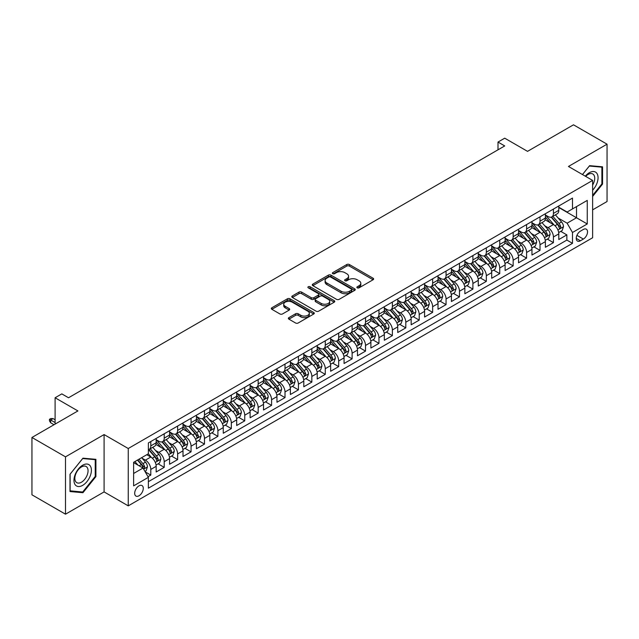 <?xml version="1.0" encoding="UTF-8"?>
<svg xmlns="http://www.w3.org/2000/svg" width="639" height="639" viewBox="0 0 639 639"><rect width="100%" height="100%" fill="white"/><g stroke="black" fill="none" stroke-linecap="round" stroke-linejoin="round"><path stroke-width="0.96" d="M357.249 287.83A1.302 0.751 0 0 0 359.094 287.83L373.096 279.746A1.861 1.078 0 0 0 373.639 278.987A1.861 1.078 0 0 0 373.096 278.229L349.381 264.538A1.861 1.078 0 0 0 346.745 264.538L332.751 272.621A1.302 0.751 0 0 0 332.368 273.149A1.302 0.751 0 0 0 332.751 273.684A1.302 0.751 0 0 0 334.596 273.684L336.402 272.637A5.959 3.443 0 0 1 344.836 272.637L346.809 273.78A5.959 3.443 0 0 1 348.559 276.216A5.959 3.443 0 0 1 346.809 278.644L344.996 279.69A1.302 0.751 0 0 0 344.621 280.225A1.302 0.751 0 0 0 344.996 280.753A1.302 0.751 0 0 0 346.841 280.753L348.654 279.714A5.959 3.443 0 0 1 357.089 279.714L359.062 280.848A5.959 3.443 0 0 1 360.811 283.285A5.959 3.443 0 0 1 359.062 285.721L357.249 286.767A1.302 0.751 0 0 0 356.866 287.294A1.302 0.751 0 0 0 357.249 287.83L357.249 286.767M138.982 495.784A6.07 3.507 120 0 0 142.952 490.432A6.07 3.507 120 0 0 142.018 485.56A6.07 3.507 120 0 0 138.982 485.864A6.07 3.507 120 0 0 135.013 491.215A6.07 3.507 120 0 0 135.947 496.08A6.07 3.507 120 0 0 138.982 495.784M288.916 317.623A1.861 1.078 0 0 0 288.365 318.39A1.861 1.078 0 0 0 288.916 319.149L295.561 322.991A1.861 1.078 0 0 0 298.197 322.991L313.741 314.013A1.861 1.078 0 0 0 314.292 313.254A1.861 1.078 0 0 0 313.741 312.495L290.034 298.804A1.861 1.078 0 0 0 287.398 298.804L271.855 307.774A1.861 1.078 0 0 0 271.303 308.533A1.861 1.078 0 0 0 271.855 309.3L279.89 313.941A1.861 1.078 0 0 0 282.526 313.941L289.179 310.099A1.861 1.078 0 0 0 289.723 309.332A1.861 1.078 0 0 0 289.179 308.573L285.194 306.273A4.984 2.875 0 0 1 283.732 304.236A4.984 2.875 0 0 1 286.807 301.584A4.984 2.875 0 0 1 292.239 302.207L307.846 311.217A4.984 2.875 0 0 1 309.308 313.254A4.984 2.875 0 0 1 306.233 315.914A4.984 2.875 0 0 1 300.801 315.291L298.197 313.781A1.861 1.078 0 0 0 295.561 313.781L288.916 317.623L288.916 319.149M592.625 209.856L607.05 201.525L607.05 144.182L573.495 124.813L527.526 151.355L504.714 138.184L498.005 142.058L504.714 145.932L68.525 397.762L61.815 393.888L55.098 397.762L55.098 424.104M65.505 456.845L65.505 514.187L104.093 491.91L104.093 434.568L65.505 456.845L31.95 437.475L77.918 410.933L55.098 397.762M104.093 434.568L128.247 448.514L592.625 180.414L592.625 237.748L128.247 505.856L128.247 448.514M607.05 144.182L568.462 166.459L592.625 180.414M336.537 299.332A1.861 1.078 0 0 0 339.173 299.332L354.717 290.362A1.861 1.078 0 0 0 355.26 289.595A1.861 1.078 0 0 0 354.717 288.836L331.002 275.145A1.861 1.078 0 0 0 328.366 275.145L312.822 284.123A1.861 1.078 0 0 0 312.279 284.882A1.861 1.078 0 0 0 312.822 285.641L336.537 299.332M308.797 288.109A1.302 0.751 0 0 1 310.123 288.293L310.123 286.743L334.229 300.665A1.861 1.078 0 0 1 334.772 301.424A1.861 1.078 0 0 1 334.229 302.183L318.685 311.161A1.861 1.078 0 0 1 316.049 311.161L292.335 297.47L292.335 295.953A1.861 1.078 0 0 0 291.791 296.712A1.861 1.078 0 0 0 292.335 297.47M292.335 295.953L298.988 292.111A1.861 1.078 0 0 1 301.624 292.111L311.241 297.662A1.861 1.078 0 0 0 313.877 297.662L318.286 295.114A1.861 1.078 0 0 0 318.837 294.355A1.861 1.078 0 0 0 318.286 293.589L308.278 287.814A1.302 0.751 0 0 1 307.894 287.278A1.302 0.751 0 0 1 308.701 286.584A1.302 0.751 0 0 1 310.123 286.743M65.505 514.187L31.95 494.818L31.95 437.475M148.008 476.702L150.796 475.096L145.229 471.878M142.058 458.195L145.428 460.136A7.596 4.385 60 0 1 150.796 469.433L156.164 466.334L156.164 471.997L164.215 467.349L158.113 463.818M155.477 450.447L158.847 452.388A7.596 4.385 60 0 1 164.215 461.685L169.583 458.586L169.583 464.249L177.634 459.593L171.532 456.07M168.896 442.699L172.266 444.64A7.596 4.385 60 0 1 177.634 453.938L183.01 450.838L183.01 456.494L191.061 451.845L184.951 448.322M182.323 434.943L185.693 436.892A7.596 4.385 60 0 1 191.061 446.19L196.429 443.091L196.429 448.746L204.48 444.097L198.37 440.575M195.742 427.195L199.112 429.144A7.596 4.385 60 0 1 204.48 438.442L209.848 435.343L209.848 440.998L217.899 436.349L211.797 432.827M209.161 419.448L212.531 421.397A7.596 4.385 60 0 1 217.899 430.694L223.267 427.595L223.267 433.25L231.326 428.601L225.216 425.079M222.588 411.7L225.95 413.649A7.596 4.385 60 0 1 231.326 422.946L236.694 419.847L236.694 425.502L244.745 420.853L238.635 417.331M236.007 403.952L239.377 405.901A7.596 4.385 60 0 1 244.745 415.198L250.113 412.099L250.113 417.754L258.164 413.106L252.062 409.575M249.426 396.204L252.796 398.153A7.596 4.385 60 0 1 258.164 407.45L263.532 404.351L263.532 410.006L271.583 405.358L265.481 401.827M262.845 388.456L266.215 390.397A7.596 4.385 60 0 1 271.583 399.702L276.959 396.603L276.959 402.258L285.01 397.61L278.9 394.079M276.272 380.708L279.642 382.649A7.596 4.385 60 0 1 285.01 391.947L290.378 388.847L290.378 394.511L298.429 389.862L292.319 386.331M289.691 372.96L293.061 374.901A7.596 4.385 60 0 1 298.429 384.199L303.797 381.1L303.797 386.763L311.848 382.106L305.746 378.584M303.11 365.212L306.48 367.153A7.596 4.385 60 0 1 311.848 376.451L317.216 373.352L317.216 379.007L325.275 374.358L319.165 370.836M316.537 357.457L319.899 359.406A7.596 4.385 60 0 1 325.275 368.703L330.643 365.604L330.643 371.259L338.694 366.61L332.584 363.088M329.956 349.709L333.326 351.658A7.596 4.385 60 0 1 338.694 360.955L344.062 357.856L344.062 363.511L352.113 358.862L346.011 355.34M343.375 341.961L346.745 343.91A7.596 4.385 60 0 1 352.113 353.207L357.481 350.108L357.481 355.763L365.532 351.115L359.43 347.592M356.794 334.213L360.164 336.162A7.596 4.385 60 0 1 365.532 345.459L370.9 342.36L370.9 348.015L378.959 343.367L372.849 339.844M370.221 326.465L373.591 328.414A7.596 4.385 60 0 1 378.959 337.712L384.327 334.612L384.327 340.267L392.378 335.619L386.268 332.088M383.64 318.717L387.01 320.666A7.596 4.385 60 0 1 392.378 329.964L397.746 326.864L397.746 332.52L405.797 327.871L399.694 324.34M397.059 310.969L400.429 312.91A7.596 4.385 60 0 1 405.797 322.216L411.165 319.117L411.165 324.772L419.216 320.123L413.113 316.593M410.478 303.221L413.848 305.162A7.596 4.385 60 0 1 419.216 314.46L424.592 311.361L424.592 317.024L432.643 312.375L426.532 308.845M423.905 295.474L427.275 297.415A7.596 4.385 60 0 1 432.643 306.712L438.011 303.613L438.011 309.268L446.062 304.619L439.959 301.097M437.324 287.726L440.694 289.667A7.596 4.385 60 0 1 446.062 298.964L451.43 295.865L451.43 301.52L459.481 296.871L453.378 293.349M450.743 279.97L454.113 281.919A7.596 4.385 60 0 1 459.481 291.216L464.849 288.117L464.849 293.772L472.908 289.124L466.797 285.601M464.17 272.222L467.532 274.171A7.596 4.385 60 0 1 472.908 283.468L478.276 280.369L478.276 286.024L486.327 281.376L480.216 277.853M477.589 264.474L480.959 266.423A7.596 4.385 60 0 1 486.327 275.721L491.695 272.621L491.695 278.277L499.746 273.628L493.643 270.105M491.008 256.726L494.378 258.675A7.596 4.385 60 0 1 499.746 267.973L505.114 264.873L505.114 270.529L513.165 265.88L507.062 262.357M504.427 248.978L507.797 250.927A7.596 4.385 60 0 1 513.165 260.225L518.541 257.126L518.541 262.781L526.592 258.132L520.481 254.602M517.854 241.23L521.224 243.179A7.596 4.385 60 0 1 526.592 252.477L531.96 249.378L531.96 255.033L540.011 250.384L533.9 246.854M531.273 233.483L534.643 235.424A7.596 4.385 60 0 1 540.011 244.729L545.379 241.63L545.379 247.285L553.43 242.636L553.43 236.973A7.596 4.385 -120 0 0 548.062 227.676L544.692 225.735M547.327 239.106L553.43 242.636M156.164 466.334A7.596 4.385 -120 0 0 150.796 457.037L146.77 454.712M169.583 458.586A7.596 4.385 -120 0 0 164.215 449.289L155.916 444.496M183.01 450.838A7.596 4.385 -120 0 0 177.634 441.541L169.335 436.749M196.429 443.091A7.596 4.385 -120 0 0 191.061 433.793L182.762 429.001M209.848 435.343A7.596 4.385 -120 0 0 204.48 426.045L196.181 421.253M223.267 427.595A7.596 4.385 -120 0 0 217.899 418.297L209.6 413.505M236.694 419.847A7.596 4.385 -120 0 0 231.326 410.55L223.019 405.757M250.113 412.099A7.596 4.385 -120 0 0 244.745 402.802L236.446 398.009M263.532 404.351A7.596 4.385 -120 0 0 258.164 395.046L249.865 390.261M276.959 396.603A7.596 4.385 -120 0 0 271.583 387.298L263.284 382.505M290.378 388.847A7.596 4.385 -120 0 0 285.01 379.55L276.711 374.758M303.797 381.1A7.596 4.385 -120 0 0 298.429 371.802L290.13 367.01M317.216 373.352A7.596 4.385 -120 0 0 311.848 364.054L303.549 359.262M330.643 365.604A7.596 4.385 -120 0 0 325.275 356.306L316.968 351.514M344.062 357.856A7.596 4.385 -120 0 0 338.694 348.559L330.395 343.766M357.481 350.108A7.596 4.385 -120 0 0 352.113 340.811L343.814 336.018M370.9 342.36A7.596 4.385 -120 0 0 365.532 333.063L357.233 328.27M384.327 334.612A7.596 4.385 -120 0 0 378.959 325.315L370.66 320.522M397.746 326.864A7.596 4.385 -120 0 0 392.378 317.559L384.079 312.775M411.165 319.117A7.596 4.385 -120 0 0 405.797 309.811L397.498 305.019M424.592 311.361A7.596 4.385 -120 0 0 419.216 302.063L410.917 297.271M438.011 303.613A7.596 4.385 -120 0 0 432.643 294.315L424.344 289.523M451.43 295.865A7.596 4.385 -120 0 0 446.062 286.568L437.763 281.775M464.849 288.117A7.596 4.385 -120 0 0 459.481 278.82L451.182 274.027M478.276 280.369A7.596 4.385 -120 0 0 472.908 271.072L464.601 266.279M491.695 272.621A7.596 4.385 -120 0 0 486.327 263.324L478.028 258.531M505.114 264.873A7.596 4.385 -120 0 0 499.746 255.576L491.447 250.784M518.541 257.126A7.596 4.385 -120 0 0 513.165 247.828L504.866 243.036M531.96 249.378A7.596 4.385 -120 0 0 526.592 240.072L518.293 235.288M545.379 241.63A7.596 4.385 -120 0 0 540.011 232.324L531.712 227.532M583.359 229.457L580.412 231.166A5.887 3.395 120 0 0 576.562 236.35A5.887 3.395 120 0 0 577.464 241.063A5.887 3.395 120 0 0 580.412 240.775L583.359 239.066A5.887 3.395 120 0 0 587.209 233.882A5.887 3.395 120 0 0 586.306 229.169A5.887 3.395 120 0 0 583.359 229.457M133.615 473.467L143.008 468.044L148.376 477.341L148.376 488.188L572.488 243.331L572.488 232.484L567.12 223.187L558.119 217.987M148.376 477.341L133.615 485.864L133.615 462.309L148.376 453.786L148.376 442.939L572.488 198.074L572.488 208.929L587.257 200.406L587.257 223.962L572.488 232.484M156.164 439.68L158.847 441.229A7.596 4.385 60 0 0 162.641 441.605L168.009 438.506A7.596 4.385 -120 0 0 169.583 435.031L169.583 430.694M169.583 431.932L172.266 433.482A7.596 4.385 60 0 0 176.068 433.857L181.436 430.758A7.596 4.385 -120 0 0 183.01 427.283L183.01 422.946M183.01 424.184L185.693 425.734A7.596 4.385 60 0 0 189.487 426.109L194.855 423.01A7.596 4.385 -120 0 0 196.429 419.535L196.429 415.198M196.429 416.436L199.112 417.986A7.596 4.385 60 0 0 202.906 418.361L208.274 415.262A7.596 4.385 -120 0 0 209.848 411.788L209.848 407.45M209.848 408.688L212.531 410.238A7.596 4.385 60 0 0 216.325 410.613L221.701 407.514A7.596 4.385 -120 0 0 223.267 404.04L223.267 399.702M223.267 400.941L225.95 402.49A7.596 4.385 60 0 0 229.752 402.866L235.12 399.766A7.596 4.385 -120 0 0 236.694 396.292L236.694 391.947M236.694 393.193L239.377 394.742A7.596 4.385 60 0 0 243.171 395.118L248.539 392.019A7.596 4.385 -120 0 0 250.113 388.544L250.113 384.199M250.113 385.445L252.796 386.994A7.596 4.385 60 0 0 256.59 387.37L261.958 384.271A7.596 4.385 -120 0 0 263.532 380.788L263.532 376.451M263.532 377.689L266.215 379.239A7.596 4.385 60 0 0 270.017 379.622L275.385 376.523A7.596 4.385 -120 0 0 276.959 373.04L276.959 368.703M276.959 369.941L279.642 371.491A7.596 4.385 60 0 0 283.436 371.866L288.804 368.767A7.596 4.385 -120 0 0 290.378 365.292L290.378 360.955M290.378 362.193L293.061 363.743A7.596 4.385 60 0 0 296.855 364.118L302.223 361.019A7.596 4.385 -120 0 0 303.797 357.544L303.797 353.207M303.797 354.445L306.48 355.995A7.596 4.385 60 0 0 310.274 356.37L315.642 353.271A7.596 4.385 -120 0 0 317.216 349.797L317.216 345.459M317.216 346.697L319.899 348.247A7.596 4.385 60 0 0 323.701 348.622L329.069 345.523A7.596 4.385 -120 0 0 330.643 342.049L330.643 337.712M330.643 338.95L333.326 340.499A7.596 4.385 60 0 0 337.12 340.875L342.488 337.775A7.596 4.385 -120 0 0 344.062 334.301L344.062 329.964M344.062 331.202L346.745 332.751A7.596 4.385 60 0 0 350.539 333.127L355.907 330.028A7.596 4.385 -120 0 0 357.481 326.553L357.481 322.208M357.481 323.454L360.164 325.003A7.596 4.385 60 0 0 363.966 325.379L369.334 322.28A7.596 4.385 -120 0 0 370.9 318.805L370.9 314.46M370.9 315.706L373.591 317.256A7.596 4.385 60 0 0 377.385 317.631L382.753 314.532A7.596 4.385 -120 0 0 384.327 311.057L384.327 306.712M384.327 307.958L387.01 309.508A7.596 4.385 60 0 0 390.804 309.883L396.172 306.784A7.596 4.385 -120 0 0 397.746 303.301L397.746 298.964M397.746 300.202L400.429 301.752A7.596 4.385 60 0 0 404.223 302.135L409.591 299.028A7.596 4.385 -120 0 0 411.165 295.553L411.165 291.216M411.165 292.454L413.848 294.004A7.596 4.385 60 0 0 417.65 294.379L423.018 291.28A7.596 4.385 -120 0 0 424.592 287.806L424.592 283.468M424.592 284.706L427.275 286.256A7.596 4.385 60 0 0 431.069 286.631L436.437 283.532A7.596 4.385 -120 0 0 438.011 280.058L438.011 275.721M438.011 276.959L440.694 278.508A7.596 4.385 60 0 0 444.488 278.884L449.856 275.784A7.596 4.385 -120 0 0 451.43 272.31L451.43 267.973M451.43 269.211L454.113 270.76A7.596 4.385 60 0 0 457.907 271.136L463.283 268.037A7.596 4.385 -120 0 0 464.849 264.562L464.849 260.225M464.849 261.463L467.532 263.012A7.596 4.385 60 0 0 471.334 263.388L476.702 260.289A7.596 4.385 -120 0 0 478.276 256.814L478.276 252.477M478.276 253.715L480.959 255.265A7.596 4.385 60 0 0 484.753 255.64L490.121 252.541A7.596 4.385 -120 0 0 491.695 249.066L491.695 244.721M491.695 245.967L494.378 247.517A7.596 4.385 60 0 0 498.172 247.892L503.54 244.793A7.596 4.385 -120 0 0 505.114 241.318L505.114 236.973M505.114 238.219L507.797 239.769A7.596 4.385 60 0 0 511.599 240.144L516.967 237.045A7.596 4.385 -120 0 0 518.541 233.57L518.541 229.225M518.541 230.471L521.224 232.021A7.596 4.385 60 0 0 525.018 232.396L530.386 229.297A7.596 4.385 -120 0 0 531.96 225.815L531.96 221.477M531.96 222.715L534.643 224.265A7.596 4.385 60 0 0 538.437 224.648L543.805 221.541A7.596 4.385 -120 0 0 545.379 218.067L545.379 213.73M148.376 481.678L566.857 240.08L566.857 234.888L558.798 239.537L558.798 233.874A7.596 4.385 -120 0 0 553.43 224.577L545.131 219.784M545.379 214.968L548.062 216.517A7.596 4.385 -120 0 0 551.856 216.893A7.596 4.385 -120 0 0 553.43 213.418L553.43 209.081M551.856 216.893L557.232 213.793A7.596 4.385 -120 0 0 558.798 210.319L558.798 205.982M150.796 441.541L150.796 445.878A7.596 4.385 60 0 1 149.222 449.353A7.596 4.385 60 0 1 148.376 449.664M149.222 449.353L154.59 446.254A7.596 4.385 -120 0 0 156.164 442.779L156.164 438.442M164.215 433.793L164.215 438.13A7.596 4.385 60 0 1 162.641 441.605M177.634 426.045L177.634 430.382A7.596 4.385 60 0 1 176.068 433.857M191.061 418.297L191.061 422.635A7.596 4.385 60 0 1 189.487 426.109M204.48 410.55L204.48 414.887A7.596 4.385 60 0 1 202.906 418.361M217.899 402.802L217.899 407.139A7.596 4.385 60 0 1 216.325 410.613M231.326 395.046L231.326 399.391A7.596 4.385 60 0 1 229.752 402.866M244.745 387.298L244.745 391.643A7.596 4.385 60 0 1 243.171 395.118M258.164 379.55L258.164 383.895A7.596 4.385 60 0 1 256.59 387.37M271.583 371.802L271.583 376.139A7.596 4.385 60 0 1 270.017 379.622M285.01 364.054L285.01 368.391A7.596 4.385 60 0 1 283.436 371.866M298.429 356.306L298.429 360.644A7.596 4.385 60 0 1 296.855 364.118M311.848 348.559L311.848 352.896A7.596 4.385 60 0 1 310.274 356.37M325.275 340.811L325.275 345.148A7.596 4.385 60 0 1 323.701 348.622M338.694 333.063L338.694 337.4A7.596 4.385 60 0 1 337.12 340.875M352.113 325.315L352.113 329.652A7.596 4.385 60 0 1 350.539 333.127M365.532 317.559L365.532 321.904A7.596 4.385 60 0 1 363.966 325.379M378.959 309.811L378.959 314.156A7.596 4.385 60 0 1 377.385 317.631M392.378 302.063L392.378 306.408A7.596 4.385 60 0 1 390.804 309.883M405.797 294.315L405.797 298.653A7.596 4.385 60 0 1 404.223 302.135M419.216 286.568L419.216 290.905A7.596 4.385 60 0 1 417.65 294.379M432.643 278.82L432.643 283.157A7.596 4.385 60 0 1 431.069 286.631M446.062 271.072L446.062 275.409A7.596 4.385 60 0 1 444.488 278.884M459.481 263.324L459.481 267.661A7.596 4.385 60 0 1 457.907 271.136M472.908 255.576L472.908 259.913A7.596 4.385 60 0 1 471.334 263.388M486.327 247.828L486.327 252.165A7.596 4.385 60 0 1 484.753 255.64M499.746 240.072L499.746 244.417A7.596 4.385 60 0 1 498.172 247.892M513.165 232.324L513.165 236.67A7.596 4.385 60 0 1 511.599 240.144M526.592 224.577L526.592 228.922A7.596 4.385 60 0 1 525.018 232.396M540.011 216.829L540.011 221.166A7.596 4.385 60 0 1 538.437 224.648M540.011 244.729L540.011 250.384M526.592 252.477L526.592 258.132M513.165 260.225L513.165 265.88M499.746 267.973L499.746 273.628M486.327 275.721L486.327 281.376M472.908 283.468L472.908 289.124M459.481 291.216L459.481 296.871M446.062 298.964L446.062 304.619M432.643 306.712L432.643 312.375M419.216 314.46L419.216 320.123M405.797 322.216L405.797 327.871M392.378 329.964L392.378 335.619M378.959 337.712L378.959 343.367M365.532 345.459L365.532 351.115M352.113 353.207L352.113 358.862M338.694 360.955L338.694 366.61M325.275 368.703L325.275 374.358M311.848 376.451L311.848 382.106M298.429 384.199L298.429 389.862M285.01 391.947L285.01 397.61M271.583 399.702L271.583 405.358M258.164 407.45L258.164 413.106M244.745 415.198L244.745 420.853M231.326 422.946L231.326 428.601M217.899 430.694L217.899 436.349M204.48 438.442L204.48 444.097M191.061 446.19L191.061 451.845M177.634 453.938L177.634 459.593M164.215 461.685L164.215 467.349M150.796 469.433L150.796 475.096M143.008 468.044L133.615 462.62M567.12 223.187L576.514 217.763L576.514 206.605L587.257 200.406M558.798 207.531L587.257 223.962M558.798 207.22L567.12 212.028L572.488 208.929M104.093 491.91L128.247 505.856M498.005 142.058L498.005 149.806M560.746 231.358L566.857 234.888M566.857 240.08L572.488 243.331M592.625 196.445L602.553 184.088L602.553 166.819L589.605 165.661L582.464 174.543M70.002 491.551L82.95 492.709L95.906 476.598L95.906 459.329L82.95 458.171L70.002 474.282L70.002 491.551M601.882 183.697L602.553 184.088M95.235 476.215L95.906 476.598M81.584 491.918L82.95 492.709M357.776 288.013L359.062 287.27A5.959 3.443 0 0 0 360.811 284.834L360.811 283.285M348.559 276.216L348.559 277.765A5.959 3.443 0 0 1 346.809 280.194L345.523 280.944M373.072 279.762L349.381 266.088A1.861 1.078 0 0 0 346.745 266.088L333.27 273.867M354.693 290.37L331.002 276.695A1.861 1.078 0 0 0 328.366 276.695L312.846 285.657M351.418 290.13A1.302 0.751 0 0 0 351.801 289.595A1.302 0.751 0 0 0 351.418 289.068L330.611 277.046A1.302 0.751 0 0 0 328.765 277.046L326.856 278.149A5.959 3.443 0 0 0 325.107 280.585A5.959 3.443 0 0 0 326.856 283.021L341.082 291.232A5.959 3.443 0 0 0 349.509 291.232L351.418 290.13L351.418 291.68A1.302 0.751 0 0 0 351.801 291.144L351.801 289.595M325.107 280.585L325.107 282.134A5.959 3.443 0 0 0 326.856 284.571L326.856 283.021M351.418 291.68L349.509 292.782A5.959 3.443 0 0 1 341.082 292.782L326.856 284.571M292.358 297.486L298.988 293.66L298.988 292.111M318.837 294.355L318.837 295.905A1.861 1.078 0 0 1 318.286 296.664L313.877 299.212A1.861 1.078 0 0 1 311.241 299.212L301.624 293.66A1.861 1.078 0 0 0 298.988 293.66M310.123 288.293L334.205 302.199M321.217 303.421A4.984 2.875 0 0 0 326.649 304.044A4.984 2.875 0 0 0 329.732 301.384A4.984 2.875 0 0 0 328.27 299.356L322.767 296.176A1.861 1.078 0 0 0 320.131 296.176L315.722 298.725A1.861 1.078 0 0 0 315.179 299.483A1.861 1.078 0 0 0 315.722 300.25L321.217 303.421L321.217 304.971A4.984 2.875 0 0 0 326.649 305.594A4.984 2.875 0 0 0 329.732 302.934L329.732 301.384M315.179 299.483L315.179 301.033A1.861 1.078 0 0 0 315.722 301.8L315.722 300.25M321.217 304.971L315.722 301.8M309.308 313.254L309.308 314.803A4.984 2.875 0 0 1 306.233 317.463A4.984 2.875 0 0 1 300.801 316.84L298.197 315.339A1.861 1.078 0 0 0 295.561 315.339L288.94 319.165M283.732 304.236L283.732 305.785A4.984 2.875 0 0 0 285.194 307.822L285.194 306.273M289.147 310.107L285.194 307.822M313.717 314.029L290.034 300.354A1.861 1.078 0 0 0 287.398 300.354L271.879 309.308M558.686 232.548L562.152 230.543L563.494 226.669A5.032 2.907 -120 0 0 561.537 221.949L555.403 214.848M554.181 225.072L546.904 216.653A14.521 8.387 -120 0 0 545.379 215.055M550.187 222.707L546.121 217.995A12.053 6.957 -120 0 0 545.379 217.188M551.177 217.172L557.376 224.353A5.032 2.907 60 0 1 559.173 227.811C559.924 228.826 560.467 228.514 560.778 226.885A5.032 2.907 -120 0 0 558.989 223.418L552.855 216.317M551.537 217.052L558.206 224.768A2.564 1.478 60 0 1 558.853 225.767L560.778 226.885M559.173 227.811L559.54 228.411M592.625 190.206A12.341 7.125 120 0 0 597.896 175.901A12.341 7.125 120 0 0 589.334 172.698A12.341 7.125 120 0 0 585.292 176.18M592.625 185.03A9.337 5.392 120 0 0 592.784 173.976A9.337 5.392 120 0 0 588.112 174.439A9.337 5.392 120 0 0 585.667 176.396M582.488 174.559L589.334 166.044L601.882 167.162L601.882 183.896L592.625 195.414M601.051 166.683L601.882 167.162M90.235 475.959A12.341 7.125 120 0 0 87.048 464.042A12.341 7.125 120 0 0 75.13 474.609A12.341 7.125 120 0 0 78.317 486.527A12.341 7.125 120 0 0 90.235 475.959M87.176 475.089A9.337 5.392 120 0 0 86.129 466.494A9.337 5.392 120 0 0 75.737 474.066A9.337 5.392 120 0 0 76.792 482.669A9.337 5.392 120 0 0 87.176 475.089M70.13 490.896L70.13 474.17L82.679 458.554L95.235 459.673L95.235 476.406L82.679 492.022L70.002 490.824M94.396 459.193L95.235 459.673M545.267 240.296L548.733 238.291L550.075 234.417A5.032 2.907 -120 0 0 548.118 229.697L541.984 222.596M540.754 232.82L533.485 224.401A14.521 8.387 -120 0 0 531.96 222.803M536.768 230.455L532.702 225.743A12.053 6.957 -120 0 0 531.96 224.936M537.758 224.92L543.957 232.101A5.032 2.907 60 0 1 545.754 235.567C546.505 236.574 547.04 236.262 547.359 234.633A5.032 2.907 -120 0 0 545.57 231.166L539.436 224.065M538.118 224.8L544.787 232.516A2.564 1.478 60 0 1 545.426 233.523L547.359 234.633M545.754 235.567L546.113 236.158M531.848 248.044L535.314 246.039L536.656 242.165A5.032 2.907 -120 0 0 534.699 237.444L528.565 230.344M527.335 240.568L520.066 232.149A14.521 8.387 -120 0 0 518.541 230.551M523.349 238.203L519.283 233.491A12.053 6.957 -120 0 0 518.541 232.684M524.331 232.668L530.538 239.849A5.032 2.907 60 0 1 532.327 243.315C533.086 244.322 533.621 244.01 533.94 242.381A5.032 2.907 -120 0 0 532.143 238.914L526.017 231.821M524.699 232.548L531.36 240.264A2.564 1.478 60 0 1 532.007 241.27L533.94 242.381M532.327 243.315L532.694 243.906M518.421 255.792L521.895 253.795L523.237 249.913A5.032 2.907 -120 0 0 521.272 245.192L515.146 238.091M513.916 248.315L506.639 239.897A14.521 8.387 -120 0 0 505.114 238.299M509.922 245.951L505.856 241.246A12.053 6.957 -120 0 0 505.114 240.432M510.912 240.416L517.111 247.597A5.032 2.907 60 0 1 518.908 251.063C519.667 252.07 520.202 251.766 520.521 250.129A5.032 2.907 -120 0 0 518.724 246.67L512.59 239.569M511.28 240.296L517.941 248.012A2.564 1.478 60 0 1 518.588 249.018L520.521 250.129M518.908 251.063L519.275 251.654M505.002 263.54L508.468 261.543L509.81 257.669A5.032 2.907 -120 0 0 507.853 252.94L501.719 245.839M500.497 256.063L493.22 247.644A14.521 8.387 -120 0 0 491.695 246.047M496.503 253.699L492.437 248.994A12.053 6.957 -120 0 0 491.695 248.18M497.493 248.164L503.692 255.344A5.032 2.907 60 0 1 505.489 258.811C506.24 259.817 506.783 259.514 507.094 257.876A5.032 2.907 -120 0 0 505.305 254.418L499.171 247.317M497.853 248.044L504.522 255.76A2.564 1.478 60 0 1 505.169 256.766L507.094 257.876M505.489 258.811L505.856 259.402M491.583 271.287L495.049 269.291L496.391 265.417A5.032 2.907 -120 0 0 494.434 260.688L488.3 253.595M487.07 263.811L479.801 255.392A14.521 8.387 -120 0 0 478.276 253.795M483.084 261.447L479.018 256.742A12.053 6.957 -120 0 0 478.276 255.927M484.066 255.912L490.273 263.092A5.032 2.907 60 0 1 492.062 266.559C492.821 267.573 493.356 267.262 493.675 265.632A5.032 2.907 -120 0 0 491.886 262.166L485.752 255.065M484.434 255.792L491.095 263.508A2.564 1.478 60 0 1 491.742 264.514L493.675 265.632M492.062 266.559L492.429 267.158M478.164 279.043L481.63 277.038L482.972 273.165A5.032 2.907 -120 0 0 481.015 268.444L474.881 261.343M473.651 271.559L466.382 263.14A14.521 8.387 -120 0 0 464.849 261.543M469.665 269.203L465.591 264.49A12.053 6.957 -120 0 0 464.849 263.683M470.647 263.659L476.854 270.84A5.032 2.907 60 0 1 478.643 274.307C479.402 275.321 479.937 275.01 480.256 273.38A5.032 2.907 -120 0 0 478.459 269.914L472.333 262.813M471.015 263.548L477.676 271.263A2.564 1.478 60 0 1 478.323 272.262L480.256 273.38M478.643 274.307L479.01 274.906M464.737 286.791L468.211 284.786L469.545 280.912A5.032 2.907 -120 0 0 467.588 276.192L461.462 269.091M460.232 279.307L452.955 270.888A14.521 8.387 -120 0 0 451.43 269.291M456.238 276.951L452.172 272.238A12.053 6.957 -120 0 0 451.43 271.431M457.228 271.407L463.427 278.588A5.032 2.907 60 0 1 465.224 282.055C465.983 283.069 466.518 282.757 466.837 281.128A5.032 2.907 -120 0 0 465.04 277.661L458.906 270.561M457.596 271.295L464.257 279.011A2.564 1.478 60 0 1 464.904 280.01L466.837 281.128M465.224 282.055L465.591 282.654M451.318 294.539L454.784 292.534L456.126 288.66A5.032 2.907 -120 0 0 454.169 283.94L448.035 276.839M446.805 287.063L439.536 278.636A14.521 8.387 -120 0 0 438.011 277.046M442.819 284.698L438.753 279.986A12.053 6.957 -120 0 0 438.011 279.179M443.809 279.155L450.008 286.336A5.032 2.907 60 0 1 451.805 289.802C452.556 290.817 453.091 290.505 453.41 288.876A5.032 2.907 -120 0 0 451.621 285.409L445.487 278.308M444.169 279.043L450.838 286.759A2.564 1.478 60 0 1 451.477 287.758L453.41 288.876M451.805 289.802L452.164 290.402M437.899 302.287L441.365 300.282L442.707 296.408A5.032 2.907 -120 0 0 440.75 291.688L434.616 284.587M433.386 294.811L426.117 286.384A14.521 8.387 -120 0 0 424.592 284.794M429.4 292.446L425.334 287.734A12.053 6.957 -120 0 0 424.592 286.927M430.382 286.903L436.589 294.092A5.032 2.907 60 0 1 438.378 297.55C439.137 298.565 439.672 298.253 439.991 296.624A5.032 2.907 -120 0 0 438.194 293.157L432.068 286.056M430.75 286.791L437.411 294.507A2.564 1.478 60 0 1 438.058 295.506L439.991 296.624M438.378 297.55L438.745 298.149M424.472 310.035L427.946 308.03L429.288 304.156A5.032 2.907 -120 0 0 427.323 299.435L421.197 292.335M419.967 302.559L412.69 294.14A14.521 8.387 -120 0 0 411.165 292.542M415.981 300.194L411.907 295.482A12.053 6.957 -120 0 0 411.165 294.675M416.963 294.659L423.17 301.84A5.032 2.907 60 0 1 424.959 305.298C425.718 306.313 426.253 306.001 426.572 304.372A5.032 2.907 -120 0 0 424.775 300.905L418.641 293.804M417.331 294.539L423.992 302.255A2.564 1.478 60 0 1 424.639 303.253L426.572 304.372M424.959 305.298L425.326 305.897M411.053 317.783L414.519 315.778L415.861 311.904A5.032 2.907 -120 0 0 413.904 307.183L407.77 300.082M406.548 310.306L399.271 301.888A14.521 8.387 -120 0 0 397.746 300.29M402.554 307.942L398.488 303.229A12.053 6.957 -120 0 0 397.746 302.423M403.544 302.407L409.743 309.588A5.032 2.907 60 0 1 411.54 313.054C412.291 314.061 412.834 313.749 413.145 312.12A5.032 2.907 -120 0 0 411.356 308.653L405.222 301.552M403.904 302.287L410.573 310.003A2.564 1.478 60 0 1 411.22 311.009L413.145 312.12M411.54 313.054L411.907 313.645M397.634 325.531L401.1 323.526L402.442 319.652A5.032 2.907 -120 0 0 400.485 314.931L394.351 307.83M393.121 318.054L385.852 309.635A14.521 8.387 -120 0 0 384.327 308.038M389.135 315.69L385.069 310.985A12.053 6.957 -120 0 0 384.327 310.171M390.117 310.155L396.324 317.335A5.032 2.907 60 0 1 398.113 320.802C398.872 321.808 399.407 321.497 399.726 319.867A5.032 2.907 -120 0 0 397.937 316.401L391.803 309.308M390.485 310.035L397.146 317.751A2.564 1.478 60 0 1 397.793 318.757L399.726 319.867M398.113 320.802L398.48 321.393M384.215 333.278L387.681 331.282L389.023 327.4A5.032 2.907 -120 0 0 387.066 322.679L380.932 315.578M379.702 325.802L372.433 317.383A14.521 8.387 -120 0 0 370.9 315.786M375.716 323.438L371.642 318.733A12.053 6.957 -120 0 0 370.9 317.918M376.698 317.902L382.905 325.083A5.032 2.907 60 0 1 384.694 328.55C385.453 329.556 385.988 329.253 386.307 327.615A5.032 2.907 -120 0 0 384.51 324.157L378.384 317.056M377.066 317.783L383.727 325.499A2.564 1.478 60 0 1 384.374 326.505L386.307 327.615M384.694 328.55L385.061 329.141M370.788 341.026L374.262 339.029L375.596 335.156A5.032 2.907 -120 0 0 373.639 330.427L367.513 323.326M366.283 333.55L359.006 325.131A14.521 8.387 -120 0 0 357.481 323.534M362.289 331.186L358.223 326.481A12.053 6.957 -120 0 0 357.481 325.666M363.279 325.65L369.478 332.831A5.032 2.907 60 0 1 371.275 336.298C372.034 337.304 372.569 337.001 372.888 335.363A5.032 2.907 -120 0 0 371.091 331.905L364.957 324.804M363.647 325.531L370.308 333.246A2.564 1.478 60 0 1 370.955 334.253L372.888 335.363M371.275 336.298L371.642 336.889M357.369 348.774L360.835 346.777L362.177 342.903A5.032 2.907 -120 0 0 360.22 338.175L354.086 331.082M352.856 341.298L345.587 332.879A14.521 8.387 -120 0 0 344.062 331.282M348.87 338.934L344.804 334.229A12.053 6.957 -120 0 0 344.062 333.414M349.86 333.398L356.059 340.579A5.032 2.907 60 0 1 357.856 344.046C358.607 345.06 359.142 344.748 359.461 343.119A5.032 2.907 -120 0 0 357.672 339.652L351.538 332.552M350.22 333.278L356.889 340.994A2.564 1.478 60 0 1 357.528 342.001L359.461 343.119M357.856 344.046L358.215 344.645M343.95 356.53L347.416 354.525L348.758 350.651A5.032 2.907 -120 0 0 346.801 345.931L340.667 338.83M339.437 349.046L332.168 340.627A14.521 8.387 -120 0 0 330.643 339.029M335.451 346.689L331.385 341.977A12.053 6.957 -120 0 0 330.643 341.17M336.433 341.146L342.64 348.327A5.032 2.907 60 0 1 344.429 351.793C345.188 352.808 345.723 352.496 346.042 350.867A5.032 2.907 -120 0 0 344.245 347.4L338.119 340.299M336.801 341.034L343.462 348.75A2.564 1.478 60 0 1 344.109 349.749L346.042 350.867M344.429 351.793L344.796 352.393M330.531 364.278L333.997 362.273L335.339 358.399A5.032 2.907 -120 0 0 333.374 353.679L327.248 346.578M326.018 356.794L318.741 348.375A14.521 8.387 -120 0 0 317.216 346.777M322.032 354.437L317.958 349.725A12.053 6.957 -120 0 0 317.216 348.918M323.014 348.894L329.221 356.075A5.032 2.907 60 0 1 331.01 359.541C331.769 360.556 332.304 360.244 332.623 358.615A5.032 2.907 -120 0 0 330.826 355.148L324.692 348.047M323.382 348.782L330.043 356.498A2.564 1.478 60 0 1 330.69 357.497L332.623 358.615M331.01 359.541L331.377 360.14M317.104 372.026L320.57 370.021L321.912 366.147A5.032 2.907 -120 0 0 319.955 361.426L313.821 354.325M312.599 364.549L305.322 356.123A14.521 8.387 -120 0 0 303.797 354.533M308.605 362.185L304.539 357.473A12.053 6.957 -120 0 0 303.797 356.666M309.596 356.642L315.794 363.823A5.032 2.907 60 0 1 317.591 367.289C318.342 368.304 318.885 367.992 319.196 366.363A5.032 2.907 -120 0 0 317.407 362.896L311.273 355.795M309.955 356.53L316.624 364.246A2.564 1.478 60 0 1 317.271 365.244L319.196 366.363M317.591 367.289L317.958 367.888M303.685 379.774L307.151 377.769L308.493 373.895A5.032 2.907 -120 0 0 306.536 369.174L300.402 362.073M299.172 372.297L291.903 363.871A14.521 8.387 -120 0 0 290.378 362.281M295.186 369.933L291.12 365.22A12.053 6.957 -120 0 0 290.378 364.414M296.169 364.398L302.375 371.578A5.032 2.907 60 0 1 304.172 375.037C304.923 376.051 305.458 375.74 305.777 374.111A5.032 2.907 -120 0 0 303.988 370.644L297.854 363.543M296.536 364.278L303.206 371.994A2.564 1.478 60 0 1 303.844 372.992L305.777 374.111M304.172 375.037L304.531 375.636M290.266 387.522L293.732 385.517L295.074 381.643A5.032 2.907 -120 0 0 293.117 376.922L286.983 369.821M285.753 380.045L278.484 371.626A14.521 8.387 -120 0 0 276.959 370.029M281.767 377.681L277.693 372.968A12.053 6.957 -120 0 0 276.959 372.162M282.75 372.146L288.956 379.326A5.032 2.907 60 0 1 290.745 382.785C291.504 383.799 292.039 383.488 292.358 381.858A5.032 2.907 -120 0 0 290.561 378.392L284.435 371.291M283.117 372.026L289.779 379.742A2.564 1.478 60 0 1 290.425 380.74L292.358 381.858M290.745 382.785L291.112 383.384M276.839 395.269L280.313 393.265L281.655 389.391A5.032 2.907 -120 0 0 279.69 384.67L273.564 377.569M272.334 387.793L265.057 379.374A14.521 8.387 -120 0 0 263.532 377.777M268.34 385.429L264.274 380.716A12.053 6.957 -120 0 0 263.532 379.909M269.331 379.893L275.529 387.074A5.032 2.907 60 0 1 277.326 390.541C278.085 391.547 278.62 391.236 278.939 389.606A5.032 2.907 -120 0 0 277.142 386.14L271.008 379.039M269.698 379.774L276.36 387.49A2.564 1.478 60 0 1 277.007 388.496L278.939 389.606M277.326 390.541L277.693 391.132M263.42 403.017L266.886 401.012L268.228 397.138A5.032 2.907 -120 0 0 266.271 392.418L260.137 385.317M258.907 395.541L251.638 387.122A14.521 8.387 -120 0 0 250.113 385.525M254.921 393.177L250.855 388.472A12.053 6.957 -120 0 0 250.113 387.657M255.912 387.641L262.11 394.822A5.032 2.907 60 0 1 263.907 398.289C264.658 399.295 265.201 398.984 265.512 397.354A5.032 2.907 -120 0 0 263.723 393.888L257.589 386.795M256.271 387.522L262.941 395.237A2.564 1.478 60 0 1 263.587 396.244L265.512 397.354M263.907 398.289L264.266 398.88M250.001 410.765L253.467 408.768L254.809 404.886A5.032 2.907 -120 0 0 252.852 400.166L246.718 393.065M245.488 403.289L238.219 394.87A14.521 8.387 -120 0 0 236.694 393.273M241.502 400.925L237.436 396.22A12.053 6.957 -120 0 0 236.694 395.405M242.485 395.389L248.691 402.57A5.032 2.907 60 0 1 250.48 406.037C251.239 407.043 251.774 406.739 252.093 405.102A5.032 2.907 -120 0 0 250.304 401.643L244.17 394.543M242.852 395.269L249.514 402.985A2.564 1.478 60 0 1 250.161 403.992L252.093 405.102M250.48 406.037L250.847 406.628M236.582 418.513L240.048 416.516L241.39 412.642A5.032 2.907 -120 0 0 239.425 407.914L233.299 400.813M232.069 411.037L224.792 402.618A14.521 8.387 -120 0 0 223.267 401.02M228.083 408.672L224.009 403.968A12.053 6.957 -120 0 0 223.267 403.153M229.066 403.137L235.272 410.318A5.032 2.907 60 0 1 237.061 413.784C237.82 414.791 238.355 414.487 238.674 412.85A5.032 2.907 -120 0 0 236.877 409.391L230.751 402.29M229.433 403.017L236.095 410.733A2.564 1.478 60 0 1 236.742 411.74L238.674 412.85M237.061 413.784L237.428 414.384M223.155 426.261L226.621 424.264L227.963 420.39A5.032 2.907 -120 0 0 226.006 415.662L219.872 408.569M218.65 418.785L211.373 410.366A14.521 8.387 -120 0 0 209.848 408.768M214.656 416.42L210.59 411.716A12.053 6.957 -120 0 0 209.848 410.901M215.647 410.885L221.845 418.066A5.032 2.907 60 0 1 223.642 421.532C224.393 422.547 224.936 422.235 225.248 420.606A5.032 2.907 -120 0 0 223.458 417.139L217.324 410.038M216.006 410.765L222.676 418.481A2.564 1.478 60 0 1 223.323 419.488L225.248 420.606M223.642 421.532L224.009 422.131M209.736 434.017L213.202 432.012L214.544 428.138A5.032 2.907 -120 0 0 212.587 423.417L206.453 416.316M205.223 426.532L197.954 418.114A14.521 8.387 -120 0 0 196.429 416.516M201.237 424.176L197.171 419.464A12.053 6.957 -120 0 0 196.429 418.657M202.228 418.633L208.426 425.814A5.032 2.907 60 0 1 210.223 429.28C210.974 430.295 211.509 429.983 211.828 428.354A5.032 2.907 -120 0 0 210.039 424.887L203.905 417.786M202.587 418.521L209.257 426.237A2.564 1.478 60 0 1 209.896 427.235L211.828 428.354M210.223 429.28L210.582 429.879M196.317 441.765L199.783 439.76L201.125 435.886A5.032 2.907 -120 0 0 199.168 431.165L193.034 424.064M191.804 434.28L184.535 425.862A14.521 8.387 -120 0 0 183.01 424.264M187.818 431.924L183.752 427.211A12.053 6.957 -120 0 0 183.01 426.405M188.801 426.381L195.007 433.561A5.032 2.907 60 0 1 196.796 437.028C197.555 438.042 198.09 437.731 198.41 436.102A5.032 2.907 -120 0 0 196.612 432.635L190.486 425.534M189.168 426.269L195.83 433.985A2.564 1.478 60 0 1 196.477 434.983L198.41 436.102M196.796 437.028L197.163 437.627M182.89 449.513L186.364 447.508L187.706 443.634A5.032 2.907 -120 0 0 185.741 438.913L179.615 431.812M178.385 442.036L171.108 433.609A14.521 8.387 -120 0 0 169.583 432.02M174.391 439.672L170.325 434.959A12.053 6.957 -120 0 0 169.583 434.153M175.382 434.129L181.58 441.309A5.032 2.907 60 0 1 183.377 444.776C184.136 445.79 184.671 445.479 184.99 443.849A5.032 2.907 -120 0 0 183.193 440.383L177.059 433.282M175.749 434.017L182.411 441.733A2.564 1.478 60 0 1 183.058 442.731L184.99 443.849M183.377 444.776L183.744 445.375M169.471 457.26L172.937 455.256L174.279 451.382A5.032 2.907 -120 0 0 172.322 446.661L166.188 439.56M164.966 449.784L157.689 441.357A14.521 8.387 -120 0 0 156.164 439.768M160.972 447.42L156.906 442.707A12.053 6.957 -120 0 0 156.164 441.9M161.963 441.884L168.161 449.065A5.032 2.907 60 0 1 169.958 452.524C170.709 453.538 171.252 453.227 171.564 451.597A5.032 2.907 -120 0 0 169.774 448.131L163.64 441.03M162.322 441.765L168.992 449.481A2.564 1.478 60 0 1 169.639 450.479L171.564 451.597M169.958 452.524L170.325 453.123M156.052 465.008L159.518 463.003L160.86 459.129A5.032 2.907 -120 0 0 158.903 454.409L152.769 447.308M151.539 457.532L148.328 453.81M147.553 455.168L147.034 454.561M148.536 449.632L154.742 456.813A5.032 2.907 60 0 1 156.531 460.272C157.29 461.286 157.825 460.975 158.145 459.345A5.032 2.907 -120 0 0 156.355 455.879L150.221 448.778M148.903 449.513L155.565 457.228A2.564 1.478 60 0 1 156.212 458.227L158.145 459.345M156.531 460.272L156.898 460.871M144.957 471.414L146.099 470.751L147.441 466.877A5.032 2.907 -120 0 0 145.484 462.157L141.618 457.684M138.016 465.16L134.909 461.558M134.134 462.916L133.615 462.316M137.457 460.088L141.323 464.561A5.032 2.907 60 0 1 143.112 468.028C143.871 469.034 144.406 468.722 144.726 467.093A5.032 2.907 -120 0 0 142.928 463.626L139.07 459.161M137.768 459.912L142.146 464.976A2.564 1.478 60 0 1 142.793 465.983L144.726 467.093M143.112 468.028L143.479 468.619M50.673 422.786L49.467 420.853L49.467 419.304L50.808 418.529L53.085 418.609L50.673 419.999L50.673 422.786L54.027 424.727M49.467 419.304L55.098 422.555M53.085 418.609L55.098 419.767M145.428 460.136L150.796 457.037M158.847 452.388L164.215 449.289M172.266 444.64L177.634 441.541M185.693 436.892L191.061 433.793M199.112 429.144L204.48 426.045M212.531 421.397L217.899 418.297M225.95 413.649L231.326 410.55M239.377 405.901L244.745 402.802M252.796 398.153L258.164 395.046M266.215 390.397L271.583 387.298M279.642 382.649L285.01 379.55M293.061 374.901L298.429 371.802M306.48 367.153L311.848 364.054M319.899 359.406L325.275 356.306M333.326 351.658L338.694 348.559M346.745 343.91L352.113 340.811M360.164 336.162L365.532 333.063M373.591 328.414L378.959 325.315M387.01 320.666L392.378 317.559M400.429 312.91L405.797 309.811M413.848 305.162L419.216 302.063M427.275 297.415L432.643 294.315M440.694 289.667L446.062 286.568M454.113 281.919L459.481 278.82M467.532 274.171L472.908 271.072M480.959 266.423L486.327 263.324M494.378 258.675L499.746 255.576M507.797 250.927L513.165 247.828M521.224 243.179L526.592 240.072M534.643 235.424L540.011 232.324M548.062 227.676L553.43 224.577M553.43 213.418L558.798 210.319M150.796 445.878L156.164 442.779M164.215 438.13L169.583 435.031M177.634 430.382L183.01 427.283M191.061 422.635L196.429 419.535M204.48 414.887L209.848 411.788M217.899 407.139L223.267 404.04M231.326 399.391L236.694 396.292M244.745 391.643L250.113 388.544M258.164 383.895L263.532 380.788M271.583 376.139L276.959 373.04M285.01 368.391L290.378 365.292M298.429 360.644L303.797 357.544M311.848 352.896L317.216 349.797M325.275 345.148L330.643 342.049M338.694 337.4L344.062 334.301M352.113 329.652L357.481 326.553M365.532 321.904L370.9 318.805M378.959 314.156L384.327 311.057M392.378 306.408L397.746 303.301M405.797 298.653L411.165 295.553M419.216 290.905L424.592 287.806M432.643 283.157L438.011 280.058M446.062 275.409L451.43 272.31M459.481 267.661L464.849 264.562M472.908 259.913L478.276 256.814M486.327 252.165L491.695 249.066M499.746 244.417L505.114 241.318M513.165 236.67L518.541 233.57M526.592 228.922L531.96 225.815M540.011 221.166L545.379 218.067M553.43 236.973L558.798 233.874M576.929 235.352L583.359 239.066M576.25 238.371L580.412 240.775M359.062 287.27L359.062 285.721M344.996 280.753L344.996 279.69M346.809 280.194L346.809 278.644M332.751 273.684L332.751 272.621M346.745 266.088L346.745 264.538M349.381 266.088L349.381 264.538M373.096 279.746L373.096 278.229M312.822 285.641L312.822 284.123M328.366 276.695L328.366 275.145M331.002 276.695L331.002 275.145M354.717 290.362L354.717 288.836M341.082 292.782L341.082 291.232M349.509 292.782L349.509 291.232M301.624 293.66L301.624 292.111M311.241 299.212L311.241 297.662M313.877 299.212L313.877 297.662M318.286 296.664L318.286 295.114M334.229 302.183L334.229 300.665M295.561 315.339L295.561 313.781M298.197 315.339L298.197 313.781M300.801 316.84L300.801 315.291M289.179 310.099L289.179 308.573M271.855 309.3L271.855 307.774M287.398 300.354L287.398 298.804M290.034 300.354L290.034 298.804M313.741 314.013L313.741 312.495M557.919 229.968L563.462 226.765M546.904 216.653L547.599 216.254M558.989 223.418L561.537 221.949M554.979 225.735L557.376 224.353M544.5 237.716L550.043 234.513M533.485 224.401L534.172 224.001M545.57 231.166L548.118 229.697M541.56 233.483L543.957 232.101M531.081 245.464L536.624 242.269M520.066 232.149L520.753 231.749M532.143 238.914L534.699 237.444M528.134 241.23L530.538 239.849M517.654 253.212L523.197 250.017M506.639 239.897L507.334 239.497M518.724 246.67L521.272 245.192M514.714 248.978L517.111 247.597M504.235 260.96L509.778 257.765M493.22 247.644L493.915 247.245M505.305 254.418L507.853 252.94M501.296 256.726L503.692 255.344M490.816 268.715L496.359 265.512M479.801 255.392L480.488 254.993M491.886 262.166L494.434 260.688M487.876 264.482L490.273 263.092M477.397 276.463L482.94 273.26M466.382 263.14L467.069 262.741M478.459 269.914L481.015 268.444M474.45 272.23L476.854 270.84M463.97 284.211L469.513 281.008M452.955 270.888L453.65 270.489M465.04 277.661L467.588 276.192M461.031 279.978L463.427 278.588M450.551 291.959L456.094 288.756M439.536 278.636L440.223 278.237M451.621 285.409L454.169 283.94M447.612 287.726L450.008 286.336M437.132 299.707L442.675 296.504M426.117 286.384L426.804 285.992M438.194 293.157L440.75 291.688M434.185 295.474L436.589 294.092M423.705 307.455L429.248 304.252M412.69 294.14L413.385 293.74M424.775 300.905L427.323 299.435M420.766 303.221L423.17 301.84M410.286 315.203L415.829 312M399.271 301.888L399.966 301.488M411.356 308.653L413.904 307.183M407.347 310.969L409.743 309.588M396.867 322.951L402.41 319.756M385.852 309.635L386.539 309.236M397.937 316.401L400.485 314.931M393.928 318.717L396.324 317.335M383.448 330.698L388.991 327.503M372.433 317.383L373.12 316.984M384.51 324.157L387.066 322.679M380.501 326.465L382.905 325.083M370.021 338.446L375.564 335.251M359.006 325.131L359.701 324.732M371.091 331.905L373.639 330.427M367.082 334.213L369.478 332.831M356.602 346.202L362.145 342.999M345.587 332.879L346.282 332.48M357.672 339.652L360.22 338.175M353.663 341.969L356.059 340.579M343.183 353.95L348.726 350.747M332.168 340.627L332.855 340.228M344.245 347.4L346.801 345.931M340.244 349.717L342.64 348.327M329.756 361.698L335.307 358.495M318.741 348.375L319.436 347.975M330.826 355.148L333.374 353.679M326.817 357.465L329.221 356.075M316.337 369.446L321.88 366.243M305.322 356.123L306.017 355.723M317.407 362.896L319.955 361.426M313.398 365.212L315.794 363.823M302.918 377.194L308.461 373.991M291.903 363.871L292.59 363.479M303.988 370.644L306.536 369.174M299.979 372.96L302.375 371.578M289.499 384.942L295.042 381.739M278.484 371.626L279.171 371.227M290.561 378.392L293.117 376.922M286.552 380.708L288.956 379.326M276.072 392.689L281.615 389.486M265.057 379.374L265.752 378.975M277.142 386.14L279.69 384.67M273.133 388.456L275.529 387.074M262.653 400.437L268.196 397.242M251.638 387.122L252.333 386.723M263.723 393.888L266.271 392.418M259.714 396.204L262.11 394.822M249.234 408.185L254.777 404.99M238.219 394.87L238.906 394.471M250.304 401.643L252.852 400.166M246.295 403.952L248.691 402.57M235.815 415.933L241.358 412.738M224.792 402.618L225.487 402.219M236.877 409.391L239.425 407.914M232.868 411.7L235.272 410.318M222.388 423.689L227.931 420.486M211.373 410.366L212.068 409.966M223.458 417.139L226.006 415.662M219.449 419.456L221.845 418.066M208.969 431.437L214.512 428.234M197.954 418.114L198.641 417.714M210.039 424.887L212.587 423.417M206.03 427.203L208.426 425.814M195.55 439.185L201.093 435.982M184.535 425.862L185.222 425.462M196.612 432.635L199.168 431.165M192.603 434.951L195.007 433.561M182.123 446.933L187.666 443.73M171.108 433.609L171.803 433.21M183.193 440.383L185.741 438.913M179.184 442.699L181.58 441.309M168.704 454.68L174.247 451.477M157.689 441.357L158.384 440.966M169.774 448.131L172.322 446.661M165.765 450.447L168.161 449.065M155.285 462.428L160.828 459.225M156.355 455.879L158.903 454.409M152.346 458.195L154.742 456.813M143.647 469.146L147.409 466.973M142.928 463.626L145.484 462.157M139.15 465.815L141.323 464.561"/></g></svg>
